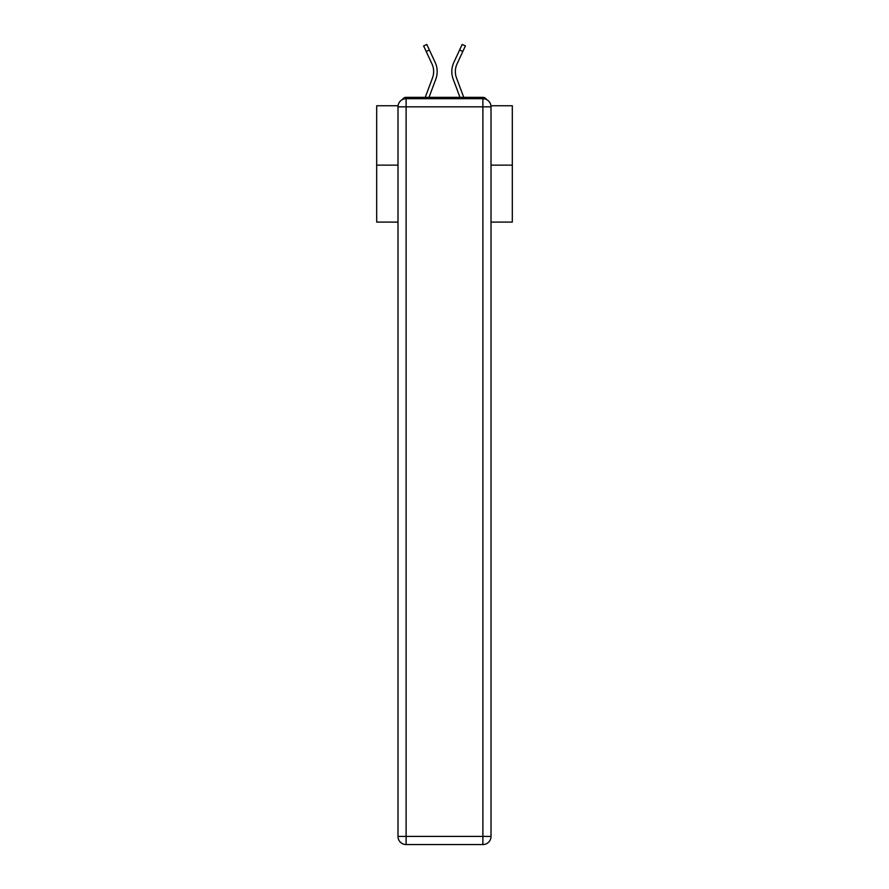 <?xml version="1.0" encoding="UTF-8"?>
<svg xmlns="http://www.w3.org/2000/svg" width="889" height="889" viewBox="0 0 889 889"><rect width="100%" height="100%" fill="white"/><g stroke="black" fill="none" stroke-linecap="round" stroke-linejoin="round"><path stroke-width="1.33" d="M490.939 105.747L512.308 105.747L512.308 222.094L491.017 222.094M397.983 165.143L376.692 165.143L376.692 222.094L397.983 222.094M376.692 165.143L376.692 105.747L398.061 105.747M512.308 165.143L491.017 165.143M486.494 99.546A4.067 4.067 0 0 0 482.883 97.334L406.117 97.334A4.067 4.067 0 0 0 402.506 99.546M482.883 97.334L465.658 97.334M423.342 97.334L406.117 97.334M435.81 79.165L429.02 97.334L435.81 79.165A21.703 21.703 0 0 0 435.166 62.441L429.387 49.984L426.187 51.473L423.62 45.939L426.809 44.45L429.387 49.984M432.499 77.932L425.253 97.334L432.499 77.932A18.169 18.169 0 0 0 433.654 71.576A18.169 18.169 0 0 1 432.499 77.932A18.169 18.169 0 0 0 433.654 71.576A18.169 18.169 0 0 1 432.499 77.932A18.169 18.169 0 0 0 431.965 63.919A18.169 18.169 0 0 1 433.654 71.576A18.169 18.169 0 0 0 431.965 63.919A18.169 18.169 0 0 1 433.654 71.576A18.169 18.169 0 0 0 431.965 63.919A18.169 18.169 0 0 1 433.654 71.576A18.169 18.169 0 0 0 431.965 63.919A18.169 18.169 0 0 1 433.654 71.576A18.169 18.169 0 0 0 431.965 63.919A18.169 18.169 0 0 1 433.654 71.576M455.346 71.576A18.169 18.169 0 0 0 456.502 77.932L463.747 97.334L456.502 77.932A18.169 18.169 0 0 1 455.346 71.576A18.169 18.169 0 0 0 456.502 77.932A18.169 18.169 0 0 1 455.346 71.576A18.169 18.169 0 0 0 456.502 77.932A18.169 18.169 0 0 1 455.346 71.576A18.169 18.169 0 0 0 456.502 77.932A18.169 18.169 0 0 1 455.346 71.576A18.169 18.169 0 0 0 456.502 77.932A18.169 18.169 0 0 1 455.346 71.576A18.169 18.169 0 0 0 456.502 77.932A18.169 18.169 0 0 1 455.346 71.576A18.169 18.169 0 0 0 456.502 77.932A18.169 18.169 0 0 1 455.346 71.576A18.169 18.169 0 0 0 456.502 77.932A18.169 18.169 0 0 1 455.346 71.576A18.169 18.169 0 0 0 456.502 77.932A18.169 18.169 0 0 1 455.346 71.576A18.169 18.169 0 0 0 456.502 77.932A18.169 18.169 0 0 1 455.346 71.576A18.169 18.169 0 0 0 456.502 77.932A18.169 18.169 0 0 1 455.346 71.576A18.169 18.169 0 0 0 456.502 77.932A18.169 18.169 0 0 1 455.346 71.576A18.169 18.169 0 0 0 456.502 77.932A18.169 18.169 0 0 1 455.346 71.576A18.169 18.169 0 0 0 456.502 77.932A18.169 18.169 0 0 1 455.346 71.576A18.169 18.169 0 0 0 456.502 77.932A18.169 18.169 0 0 1 455.346 71.576A18.169 18.169 0 0 0 456.502 77.932A18.169 18.169 0 0 1 455.346 71.576A18.169 18.169 0 0 0 456.502 77.932A18.169 18.169 0 0 1 455.346 71.576A18.169 18.169 0 0 0 456.502 77.932A18.169 18.169 0 0 1 455.346 71.576A18.169 18.169 0 0 0 456.502 77.932A18.169 18.169 0 0 1 457.035 63.919A18.169 18.169 0 0 0 455.346 71.576A18.169 18.169 0 0 1 457.035 63.919A18.169 18.169 0 0 0 455.346 71.576A18.169 18.169 0 0 1 457.035 63.919A18.169 18.169 0 0 0 455.346 71.576A18.169 18.169 0 0 1 457.035 63.919A18.169 18.169 0 0 0 455.346 71.576A18.169 18.169 0 0 1 457.035 63.919A18.169 18.169 0 0 0 455.346 71.576A18.169 18.169 0 0 1 457.035 63.919A18.169 18.169 0 0 0 455.346 71.576A18.169 18.169 0 0 1 457.035 63.919A18.169 18.169 0 0 0 455.346 71.576A18.169 18.169 0 0 1 457.035 63.919A18.169 18.169 0 0 0 455.346 71.576A18.169 18.169 0 0 1 457.035 63.919A18.169 18.169 0 0 0 455.346 71.576A18.169 18.169 0 0 1 457.035 63.919A18.169 18.169 0 0 0 455.346 71.576A18.169 18.169 0 0 1 457.035 63.919A18.169 18.169 0 0 0 455.346 71.576A18.169 18.169 0 0 1 457.035 63.919A18.169 18.169 0 0 0 455.346 71.576A18.169 18.169 0 0 1 457.035 63.919A18.169 18.169 0 0 0 455.346 71.576A18.169 18.169 0 0 1 457.035 63.919A18.169 18.169 0 0 0 455.346 71.576A18.169 18.169 0 0 1 457.035 63.919A18.169 18.169 0 0 0 455.346 71.576A18.169 18.169 0 0 1 457.035 63.919A18.169 18.169 0 0 0 455.346 71.576A18.169 18.169 0 0 1 457.035 63.919A18.169 18.169 0 0 0 455.346 71.576A18.169 18.169 0 0 1 457.035 63.919A18.169 18.169 0 0 0 455.346 71.576A18.169 18.169 0 0 1 457.035 63.919L462.813 51.473L459.613 49.984L462.191 44.45L465.38 45.939L462.813 51.473M453.19 79.165L459.98 97.334L453.19 79.165A21.703 21.703 0 0 1 453.834 62.441L459.613 49.984M406.117 98.69L482.883 98.69A8.134 8.134 0 0 1 491.017 106.836L491.017 836.416A8.134 8.134 0 0 1 482.883 844.55L406.117 844.55L406.117 836.416L482.883 836.416L482.883 106.836L406.117 106.836L406.117 836.416L397.983 836.416L397.983 106.836L406.117 106.836L406.117 98.69A8.134 8.134 0 0 0 397.983 106.836A8.134 8.134 0 0 1 406.117 98.69M397.983 836.416A8.134 8.134 0 0 0 406.117 844.55A8.134 8.134 0 0 1 397.983 836.416M426.187 51.473L431.965 63.919M482.883 844.55A8.134 8.134 0 0 0 491.017 836.416L482.883 836.416L482.883 844.55M491.017 106.836A8.134 8.134 0 0 0 482.883 98.69L482.883 106.836L491.017 106.836"/></g></svg>
